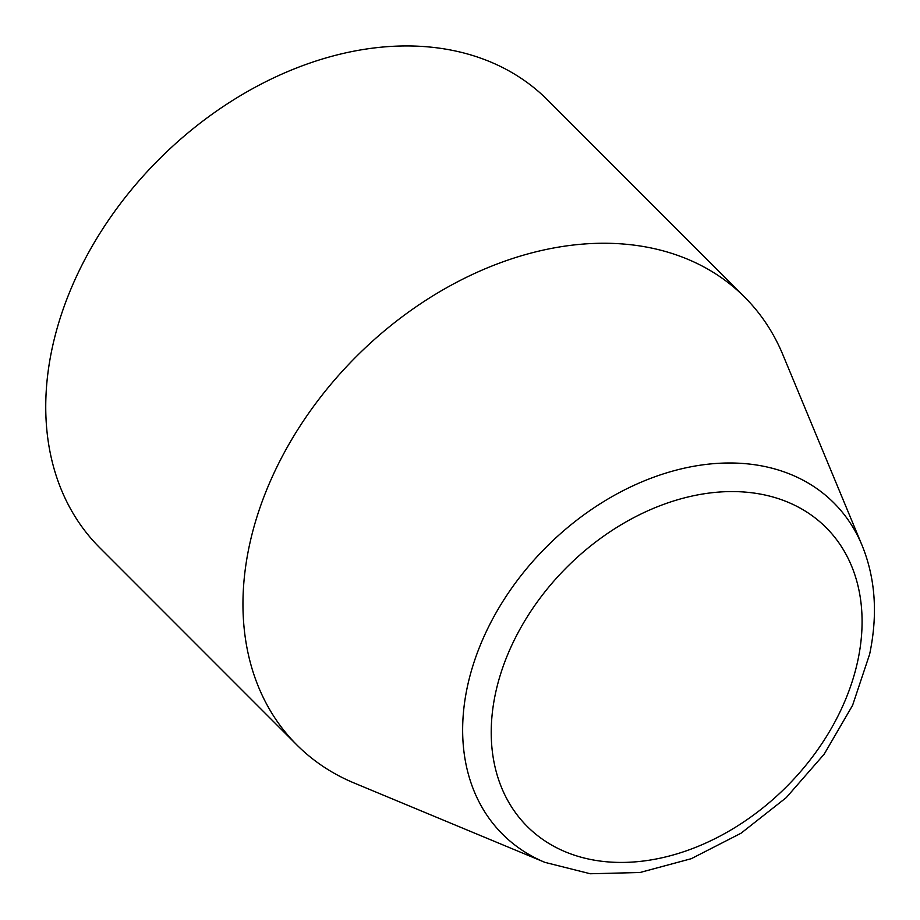 <?xml version="1.0" encoding="UTF-8"?>
<svg xmlns="http://www.w3.org/2000/svg" width="920" height="920" viewBox="0 0 920 920"><rect width="100%" height="100%" fill="white"/><g stroke="black" fill="none" stroke-linecap="round" stroke-linejoin="round"><path stroke-width="1.38" d="M544.939 862.373L354.2 783.035A316.641 232.633 -45 0 1 296.838 744.924A316.641 232.633 -45 0 1 356.327 356.546A316.641 232.633 -45 0 1 744.728 297.229A316.641 232.633 -45 0 1 782.817 354.603L862.074 545.387C875.437 578.197 877.967 614.468 869.641 654.223L852.575 705.364L824.193 754.147L786.232 797.651L741.014 833.232L691.288 858.693L640.021 872.494L590.26 873.758L544.939 862.373A234.278 172.12 -45 0 1 546.514 546.825A234.278 172.12 -45 0 1 862.074 545.387M296.838 744.924L99.624 547.618A316.641 232.633 -45 0 1 159.114 159.24A316.641 232.633 -45 0 1 547.515 99.923L744.728 297.229M857.808 660.64A211.335 155.273 -45 0 1 551.77 845.135A211.335 155.273 -45 0 1 620.344 525.228A211.335 155.273 -45 0 1 857.808 660.64"/></g></svg>
